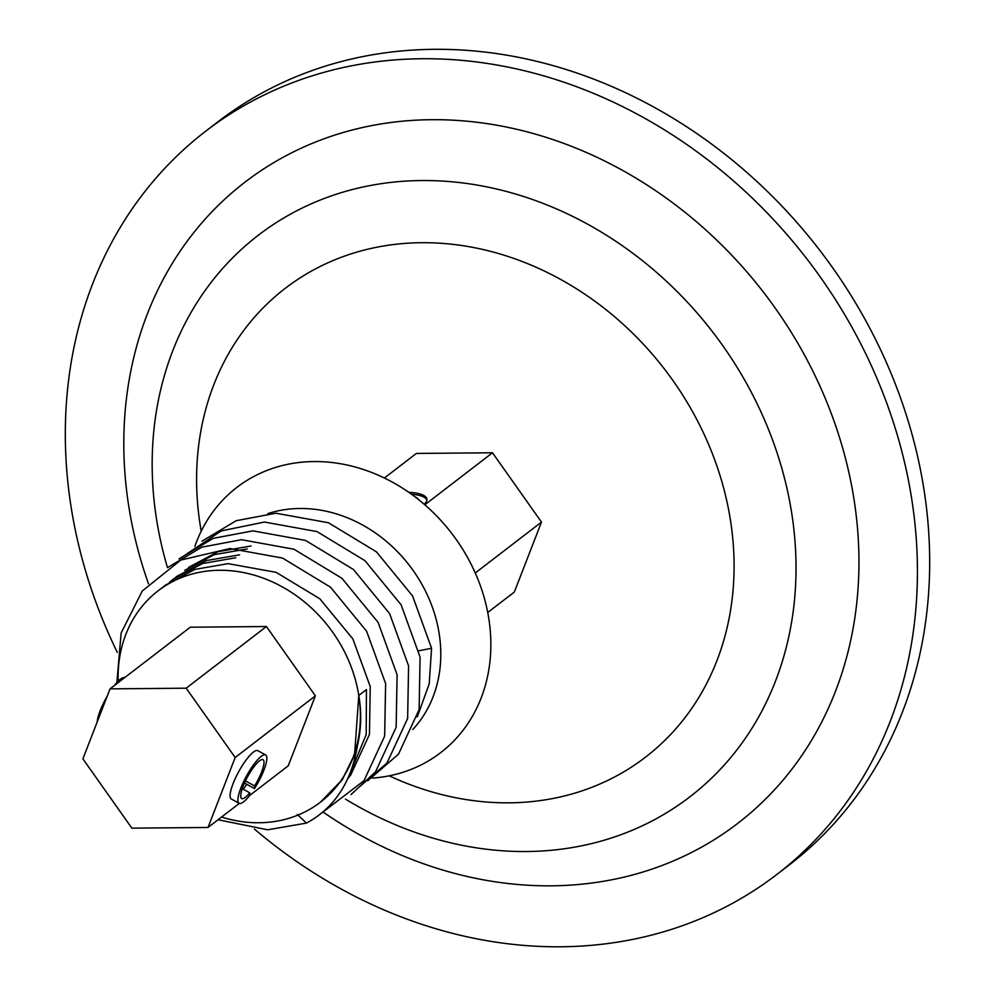 <?xml version="1.0" encoding="UTF-8"?>
<svg xmlns="http://www.w3.org/2000/svg" width="995" height="995" viewBox="0 0 995 995"><rect width="100%" height="100%" fill="white"/><g stroke="black" fill="none" stroke-linecap="round" stroke-linejoin="round"><path stroke-width="1.49" d="M424.156 504.241A41.305 11.729 -8.9 0 0 426.867 499.042A41.305 11.729 -8.9 0 0 408.758 492.314M426.892 499.925A41.305 11.729 -8.9 0 0 411.445 494.216M148.491 583.779A404.356 344.034 52.5 0 1 128.716 505.957A404.356 344.034 52.5 0 1 431.395 119.698A404.356 344.034 52.5 0 1 854.033 499.54A404.356 344.034 52.5 0 1 707.905 843.524A404.356 344.034 52.5 0 1 323.276 812.169M117.298 652.359A468.682 398.759 52.5 0 1 71.018 506.467A468.682 398.759 52.5 0 1 205.766 131.141A468.682 398.759 52.5 0 1 631.9 111.34A468.682 398.759 52.5 0 1 911.731 499.03A468.682 398.759 52.5 0 1 776.971 874.369A468.682 398.759 52.5 0 1 254.421 829.059M205.766 131.141L218.029 121.713A468.682 398.759 52.5 0 1 644.151 101.913A468.682 398.759 52.5 0 1 923.982 489.615A468.682 398.759 52.5 0 1 789.234 864.953L776.971 874.369M243.29 789.259A27.574 6.642 118.7 0 0 246.698 784.259M265.64 754.956L257.817 750.665A27.574 6.642 118.7 0 0 253.377 752.108A27.574 6.642 118.7 0 0 235.616 777.742A27.574 6.642 118.7 0 0 231.3 799.01L239.123 803.301A27.574 6.642 -61.3 0 1 237.892 799.731A27.574 6.642 -61.3 0 1 249.534 770.814A27.574 6.642 -61.3 0 1 265.64 754.956A27.574 6.642 -61.3 0 1 266.859 758.526A27.574 6.642 -61.3 0 1 254.521 788.55L254.571 785.938A22.151 5.336 118.7 0 0 264.011 762.568A22.151 5.336 118.7 0 0 263.028 759.707A22.151 5.336 118.7 0 0 250.093 772.443A22.151 5.336 118.7 0 0 240.74 795.677A22.151 5.336 118.7 0 0 241.723 798.55A22.151 5.336 118.7 0 0 249.745 792.804L249.695 795.415A27.574 6.642 -61.3 0 1 239.123 803.301M475.262 572.983L541.479 522.089L492.5 452.775L416.358 453.446L384.381 478.023M208.005 827.479L235.168 757.506L186.189 688.192L266.424 626.527L190.281 627.211L110.047 688.863L82.883 758.849L131.862 828.151L208.005 827.479L239.335 803.4M424.815 504.801L492.5 452.775M235.168 757.506L315.39 695.841L266.424 626.527M415.077 496.903A33.046 9.378 171.1 0 1 418.447 499.515M186.189 688.192L110.047 688.863M249.645 795.478L288.227 765.827L315.39 695.841M487.737 612.497L514.315 592.075L541.479 522.089M412.85 729.447A133.255 113.368 -127.5 0 0 424.741 589.625A133.255 113.368 -127.5 0 0 299.893 508.482A133.255 113.368 -127.5 0 0 267.804 513.631M372.677 778.078A167.259 142.297 -127.5 0 0 487.998 613.865A167.259 142.297 -127.5 0 0 313.997 461.556A167.259 142.297 -127.5 0 0 194.858 546.367M221.586 817.044A133.255 113.368 -127.5 0 0 259.023 822.753A133.255 113.368 -127.5 0 0 320.452 802.169A133.255 113.368 -127.5 0 0 358.772 695.455A133.255 113.368 -127.5 0 0 219.485 570.284A133.255 113.368 -127.5 0 0 158.056 590.856L165.618 585.048L194.983 569.376L228.104 563.655L276.063 572.312L319.83 598.779L352.877 638.952L370.252 686.625L369.443 734.472L350.663 775.093L347.964 778.413M158.056 590.856A133.255 113.368 -127.5 0 0 118.181 681.189M188.59 567.386L217.955 551.715L251.076 546.006M184.759 570.334L214.136 554.663L247.245 548.942M171.526 580.844L175.207 577.709M169.523 582.199L177.11 576.217L206.475 560.546L239.584 554.837M173.279 579.165L202.644 563.493L235.765 557.772M320.452 802.169L342.429 779.508L355.526 752.382L357.578 744.944C361.297 728.813 361.695 712.321 358.772 695.455L366.421 689.572L366.21 734.509L350.041 773.65M357.578 744.944C351.558 781.871 334.531 807.915 306.497 823.089L267.63 829.793L218.054 819.756M116.875 682.57L121.141 633.007L142.273 590.993L180.804 560.061L230.019 548.531L282.543 558.071L330.477 587.149L366.633 631.253L385.625 683.59L384.655 736.089L363.996 780.702L322.156 812.641M167.496 567.672L201.761 547.175L241.511 539.7L294.022 549.24L341.957 578.319L378.125 622.422L397.104 674.759L396.147 727.27L375.488 771.871L351.024 794.582M178.988 558.854L213.241 538.345L252.991 530.87L305.515 540.409L353.449 569.488L389.605 613.592L408.597 665.929L407.639 718.44L386.98 763.041L356.297 789.557M185.169 555.011L221.263 530.895L264.483 522.052L317.007 531.591L364.941 560.67L401.097 604.773L420.077 657.098L419.119 709.609L398.46 754.21L367.777 780.727M201.96 541.193L236.225 520.696L275.963 513.221L328.487 522.761L376.421 551.839L412.577 595.943L431.569 648.267L418.87 650.792M306.497 823.089L297.294 814.47M417.253 716.922L429.193 683.963L431.569 648.267M242.245 788.699L249.745 792.804M244.471 783.04L254.521 788.55M97.162 722.084A27.574 6.642 -61.3 0 1 107.174 696.276M114.35 685.555A27.574 6.642 -61.3 0 1 124.661 677.632M245.454 780.938L254.571 785.938M358.772 695.455L354.531 755.416L341.546 780.739L322.231 800.776M201.201 531.193A295.627 251.524 52.5 0 1 200.194 525.111A295.627 251.524 52.5 0 1 421.482 242.705A295.627 251.524 52.5 0 1 730.492 520.41A295.627 251.524 52.5 0 1 389.219 775.826M167.508 567.66A354.145 301.311 52.5 0 1 156.476 518.843A354.145 301.311 52.5 0 1 421.569 180.543A354.145 301.311 52.5 0 1 791.721 513.209A354.145 301.311 52.5 0 1 671.973 809.42A354.145 301.311 52.5 0 1 345.526 799.134"/></g></svg>
